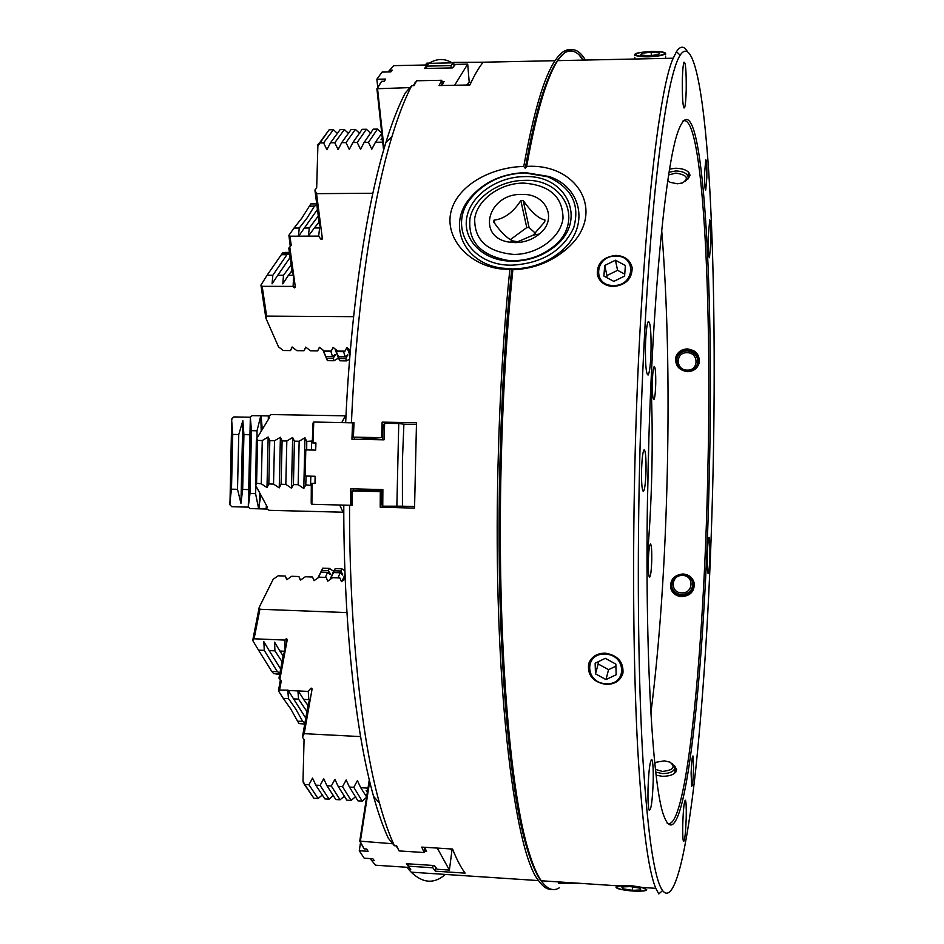 <?xml version="1.0" encoding="UTF-8"?>
<svg xmlns="http://www.w3.org/2000/svg" width="944" height="944" viewBox="0 0 944 944"><rect width="100%" height="100%" fill="white"/><g stroke="black" fill="none" stroke-linecap="round" stroke-linejoin="round"><path stroke-width="1.42" d="M526.693 166.415L525.277 168.268L523.755 166.451C491.918 167.112 458.595 184.493 451.279 210.606C444.034 236.814 467.091 264.025 499.305 268.769L512.852 269.689C532.215 269.075 549.373 262.81 564.311 250.903C608.715 215.669 579.25 162.993 526.693 166.415C532.074 136.019 537.75 111.545 543.709 92.996C548.37 78.541 553.042 67.756 557.703 60.64C567.722 46.232 576.961 46.044 585.445 60.062M512.462 268.946L501.311 268.061C463.551 262.904 447.314 225.073 469.546 198.559C483.399 182.157 502.019 173.495 525.395 172.587L549.148 176.528C582.696 187.62 589.847 228.047 560.653 251.694C546.977 262.892 530.906 268.639 512.462 268.946M524.77 172.929L547.52 176.717C571.568 187.396 580.277 204.459 573.657 227.905C562.589 250.868 542.151 263.293 512.368 265.158C470.395 266.243 447.185 226.088 471.257 197.815C484.52 182.098 502.35 173.802 524.77 172.929M512.899 261.228L506.869 260.945C480.048 258.479 462.029 237.664 467.056 216.141C471.74 194.594 497.783 176.752 524.262 176.634C568.394 174.38 588.82 223.02 552.228 248.425C540.676 256.756 527.566 261.028 512.899 261.228M513.571 260.674L507.86 260.402C480.177 255.293 467.575 241.121 470.053 217.899C474.49 197.426 499.211 180.481 524.345 180.375C566.258 178.263 585.551 224.471 550.859 248.532C539.897 256.438 527.472 260.485 513.571 260.674M523.401 183.077C549.479 185 562.683 196.682 563.025 218.135C560.972 237.322 537.75 254.573 513.807 254.432C487.257 252.013 474.23 240.036 474.714 218.512C477.428 199.526 500.108 183.148 523.401 183.077M520.828 200.565C513.182 212.376 504.238 218.902 493.995 220.164L493.724 222.076C500.768 232.165 507.164 238.443 512.922 240.932L517.69 241.758L533.242 235.103L544.7 221.887L544.936 219.952C538.776 218.784 531.531 212.317 523.188 200.553L520.828 200.565L526.776 227.563L510.326 239.658M515.4 242.62L509.831 242.195C475.693 237.947 487.647 193.272 521.879 194.417C546.222 193.319 558.116 219.279 539.354 234.041C532.546 239.587 524.557 242.455 515.4 242.62M558.612 883.195L582.283 883.478M542.776 882.876C537.443 877.035 532.298 865.896 527.342 849.482C508.568 789.904 495.73 635.819 499.824 467.304C501.5 396.445 505.453 330.506 511.672 269.477M559.237 887.844C553.243 891.62 547.249 889.26 541.231 880.764C536.865 874.451 532.64 864.492 528.569 850.886C509.807 791.19 496.981 636.539 501.075 467.327C502.763 396.586 506.68 330.707 512.852 269.689M606.178 684.435C615.051 684.341 620.633 680.553 622.946 673.096C623.654 661.933 617.73 655.278 605.187 653.13C596.82 653.248 591.31 656.788 588.667 663.738C587.227 675.279 593.056 682.17 606.178 684.435M640.398 891.136C644.469 891.03 646.581 890.558 646.711 889.72L642.522 887.466L629.849 885.437L618.32 885.861L615.96 887.136C616.102 888.174 618.709 889.106 623.783 889.944M662.558 890.546C674.535 906.028 686.736 851.405 695.669 770.033C704.696 683.22 710.478 584.383 713.027 473.534C715.41 364.986 714.183 255.836 708.755 172.127C703.28 89.786 693.156 35.565 680.128 55.212C671.762 68.487 663.561 112.194 655.537 186.31C647.914 260.556 641.896 364.113 639.477 470.419C637.035 579.616 638.522 686.158 643.065 761.442C648.021 836.49 654.511 879.537 662.558 890.546L658.794 893.956L655.809 888.339C648.209 870.38 642.191 824.041 637.743 749.335C633.684 674.7 632.445 573.527 634.757 470.301C639.147 264.379 657.449 91.509 673.225 58.209L676.482 51.637C680.235 45.949 683.751 45.749 687.043 51.023M687.562 371.676C693.651 371.346 697.533 368.396 699.221 362.826C699.846 354.743 695.87 350.118 687.303 348.938C681.58 349.197 677.792 351.841 675.916 356.867C674.759 365.316 678.653 370.249 687.562 371.676M687.81 179.277L690.017 175.537C689.226 171.029 684.506 168.587 675.857 168.221L669.615 169.106M661.685 230.218C667.42 301.171 669.284 381.907 667.278 472.425C665.213 562.589 659.75 642.829 650.888 713.157M667.125 823.074C686.772 834.921 704.224 647.608 707.788 473.333C712.071 298.764 703.02 110.177 682.819 121.139M683.008 573.964C674.158 574.931 670.039 579.604 670.641 587.982C672.222 593.221 675.916 596.101 681.721 596.643C690.241 595.888 694.43 591.51 694.288 583.486C692.931 577.763 689.167 574.589 683.008 573.964M615.866 255.399C602.862 256.992 596.702 263.494 597.375 274.928C599.57 282.138 604.939 286.02 613.458 286.551C625.955 285.029 632.173 278.74 632.138 267.683C630.273 260.013 624.845 255.918 615.866 255.399M648.044 470.785C651.549 306.847 665.473 164.681 678.158 131.145C702.065 66.941 714.301 280.085 709.298 473.369C705.616 663.679 684.589 871.819 663.762 815.628C652.127 785.443 644.032 639.796 648.044 470.785M693.545 768.758L692.967 755.967C692.105 756.463 691.492 762.304 691.114 773.502L691.692 786.258C692.554 785.797 693.179 779.968 693.545 768.758M706.855 177.378C706.985 165.979 706.619 160.126 705.758 159.807L704.649 172.445C704.519 183.832 704.885 189.697 705.723 190.039L706.855 177.378M646.015 470.69C646.156 457.698 645.543 450.725 644.162 449.781C642.817 451.326 641.955 458.241 641.554 470.501C641.401 483.293 642.003 490.266 643.336 491.435C644.705 490.089 645.602 483.175 646.015 470.69M710.95 241.263C711.127 227.646 710.714 220.542 709.711 219.952L708.26 236.378C708.094 249.971 708.507 257.087 709.487 257.712L710.95 241.263M686.217 89.822C686.359 70.965 685.604 61.761 683.963 62.233C683.137 64.64 682.595 70.611 682.335 80.146C682.205 98.919 682.937 108.147 684.542 107.84C685.391 105.516 685.958 99.509 686.217 89.822M651.053 350.118C651.23 331.238 650.31 321.715 648.292 321.538C646.805 324.24 645.861 332.512 645.436 346.33C645.283 364.88 646.168 374.449 648.103 375.039C649.649 372.609 650.628 364.301 651.053 350.118M653.213 780.924C653.401 769.395 652.988 762.374 651.962 759.849C650.074 759.767 648.752 769.572 647.997 789.255C647.808 800.536 648.198 807.509 649.177 810.2C651.112 810.566 652.457 800.807 653.213 780.924M686.229 817.103C686.406 807.592 686.135 801.963 685.45 800.205C684.199 800.665 683.303 808.819 682.748 824.655C682.583 834.059 682.831 839.676 683.503 841.505C684.778 841.116 685.686 832.986 686.229 817.103M709.888 554.683C710.053 544.299 709.782 538.54 709.062 537.419C708.224 538.469 707.646 544.723 707.292 556.169C707.127 566.506 707.398 572.253 708.094 573.421C708.944 572.406 709.534 566.152 709.888 554.683M655.726 383.913C655.844 372.998 655.348 367.169 654.239 366.425C653.272 367.664 652.646 372.927 652.351 382.19C652.233 393.07 652.729 398.899 653.814 399.69C654.794 398.498 655.431 393.235 655.726 383.913M551.744 889.366L550.824 889.39C546.729 889.319 542.635 886.392 538.576 880.599C513.819 851.335 492.792 676.482 497.984 467.256C499.659 396.539 503.6 330.683 509.819 269.677M379.476 803.12C384.173 820.135 389.14 834.331 394.391 845.73L388.267 838.142C383.087 826.909 378.178 812.985 373.553 796.347L379.476 803.12C361.351 738.173 349.245 626.993 349.551 505.323L352.112 505.394L352.195 490.927L380.302 491.635L380.208 507.188L414.546 508.108L416.493 422.747L382.143 422.133L381.529 437.674L353.422 437.131L354 422.676L349.929 422.652M538.576 880.599L411.218 872.173L408.528 869.212L410.758 869.353L408.245 866.167L432.789 867.772L435.326 871.17L465.121 873.129C460.825 867.371 456.636 859.335 452.554 849.045L421.744 847.098L424.175 852.526L399.111 850.922L396.692 845.871L394.391 845.73M411.218 872.173C422.841 883.407 434.228 884.15 445.391 874.427M651.761 559.934C651.891 550.399 651.478 545.101 650.522 544.027C649.413 544.959 648.67 550.753 648.316 561.409C648.186 570.884 648.587 576.194 649.531 577.315C650.652 576.43 651.395 570.636 651.761 559.934M647.442 502.81L648.847 440.211M650.959 383.465C652.233 410.805 652.528 440.258 651.832 471.847C651.1 503.246 649.507 532.499 647.018 559.591M642.545 52.203C637.53 52.793 634.934 53.584 634.746 54.587C635.465 56.085 640.067 56.841 648.528 56.852C658.664 56.333 664.34 55.177 665.567 53.395C665.473 52.569 663.431 52.026 659.455 51.743M656.139 775.189L662.157 776.287C670.806 776.31 675.633 774.092 676.636 769.643L674.618 765.82M523.755 166.451C533.643 112.159 544.074 76.912 555.025 60.699C559.367 54.174 563.603 50.563 567.757 49.843L570.518 49.761M579.038 54.811L583.014 60.109M525.277 168.268C530.693 137.635 536.404 112.985 542.422 94.329C551.508 66.823 560.382 52.439 569.055 51.153C574.105 50.339 578.896 53.324 583.416 60.097M345.669 422.582C350.649 309.526 366.26 206.075 385.813 142.768C392.055 122.425 398.533 105.834 405.247 93.008L411.702 85.692L414.003 85.656L416.646 80.771L441.745 80.287L439.066 85.55L469.911 84.972C474.325 75.249 478.75 67.661 483.175 62.21L453.71 62.387L451.031 65.62L426.452 66.127L429.107 63.095L426.865 63.142L425.237 65.006M429.107 63.154C437.084 58.422 444.754 58.327 452.105 62.859M426.676 68.44L426.452 66.127L424.505 68.487L452.601 67.909L455.445 64.369L467.705 64.121L454.63 85.255M451.232 67.944L451.031 65.62M454.029 65.974L453.71 62.387M442.075 83.981L441.745 80.287M411.702 85.692C404.917 98.695 398.356 115.593 392.02 136.396C372.266 200.871 356.454 306.812 351.439 422.629M382.521 439.621L353.422 437.131M382.591 437.768L381.529 437.674M392.444 423.408L382.143 422.133M392.527 506.432L380.208 507.188M381.364 491.6L380.302 491.635M381.376 490.207L352.195 490.927M408.528 869.212L406.97 867.276M428.139 873.294L416.505 872.527M408.575 863.854L408.245 866.167L406.404 863.713L434.464 865.542L437.143 869.259L434.228 865.53M433.107 865.459L432.789 867.772M435.798 867.595L435.326 871.17M424.682 848.857L424.175 852.526M349.551 505.323L348.041 505.241M373.553 796.347C355.581 732.52 343.569 623.913 343.781 505.123M494.821 223.575L493.995 220.164M535.378 233.227L529.1 227.563L526.776 227.563M529.1 227.563L523.188 200.553M667.786 180.717L670.264 182.369L677.367 183.773L682.524 182.947C689.285 178.227 687.067 174.947 675.88 173.094L668.671 174.923M669.107 172.209L675.857 170.923C683.48 171.324 687.645 173.554 688.341 177.59L684.966 181.685M688.164 171.796L688.577 173.72M688.436 175.95L689.344 173.177M695.374 351.959L694.548 352.136M695.103 351.723L694.454 352.065M684.365 349.988L684.294 349.304M687.244 370.119C699.056 370.697 698.89 352.419 687.043 352.714C675.196 352.195 675.467 370.414 687.244 370.119M687.138 350.92C694.713 351.982 698.218 356.112 697.651 363.287C696.153 368.148 692.731 370.721 687.385 370.992C679.515 369.788 676.069 365.458 677.06 358.024C678.712 353.528 682.075 351.156 687.138 350.92M677.355 356.938L677.438 356.667C679.09 352.171 682.453 349.811 687.503 349.563C695.067 350.637 698.56 354.755 697.994 361.918L697.911 362.236M695.693 367.251C700.413 361.469 699.882 356.041 694.088 350.944M685.391 349.068C678.382 351.074 675.526 355.522 676.813 362.39M689.557 594.295L688.919 593.918L689.781 594.118M678.736 596.148L678.984 595.511M681.627 592.856C693.462 593.67 694.442 575.439 682.618 575.486C670.865 574.66 669.768 592.832 681.627 592.856M682.795 574.625C688.211 575.156 691.515 577.929 692.731 582.932C692.884 590.047 689.191 593.953 681.651 594.649C676.506 594.165 673.237 591.581 671.845 586.908C671.337 579.533 674.995 575.439 682.795 574.625M692.896 583.722L693.014 584.324C693.156 591.428 689.474 595.334 681.957 596.03C676.824 595.546 673.556 592.962 672.175 588.289L671.845 586.908M688.766 594.838C694.619 590.024 695.35 584.678 690.973 578.79M671.833 582.767C670.252 589.457 672.848 594 679.597 596.384M655.466 769.395L662.405 771.413C673.343 770.221 675.88 767.13 670.004 762.138L664.364 760.852L656.694 762.15L654.806 763.33M671.904 763.295L675.054 767.507C674.169 771.496 669.91 773.514 662.275 773.573L655.773 772.074M675.113 771.378L674.63 773.266M675.869 771.956L675.078 769.171M632.704 891.03C640.858 891.455 645.224 890.971 645.802 889.602C644.587 887.915 639.289 886.664 629.919 885.861C622.108 885.46 617.754 885.897 616.869 887.159C617.718 888.894 622.993 890.192 632.704 891.03M621.801 886.935L622.851 888.8L632.327 890.322L640.811 889.991L639.855 888.127L630.309 886.593L621.801 886.935M622.969 886.888L622.851 888.8M632.539 886.959L632.327 890.322M606.107 683.668C627.323 685.391 626.533 654.428 605.175 654.192C583.829 652.658 584.997 683.48 606.107 683.668M598.118 661.779L598.189 663.974L608.573 669.662L615.901 666.169M595.133 663.219L595.487 673.839L605.977 679.586L616.149 674.748L615.842 664.104L605.305 658.322L595.133 663.219M598.189 663.974L595.487 673.839M608.573 669.662L605.977 679.586M613.506 285.489C634.84 286.209 637.035 255.387 615.759 256.166C594.673 255.411 592.112 286.067 613.506 285.489M624.751 274.138L617.588 270.326L606.968 275.53L606.803 277.619M604.715 265.488L603.877 276.049L613.812 281.383L624.598 276.085L625.388 265.5L615.441 260.225L604.715 265.488L606.968 275.53M617.588 270.326L615.441 260.225M648.622 56.428C657.791 56.074 663.125 55.106 664.635 53.548C664.34 52.132 660.009 51.448 651.643 51.507C641.696 51.92 636.374 52.982 635.678 54.669C636.681 55.908 641 56.487 648.622 56.428M641.696 53.253L640.563 55.035L649.047 55.731L658.641 54.646L659.691 52.864L651.23 52.18L641.696 53.253L641.743 55.13M651.289 55.484L651.23 52.18M330.011 579.557L333.586 571.226L329.303 568.382L322.671 568.17L317.998 577.881M337.964 577.881L340.206 572.772L342.731 575.061L340.949 571.026L334.282 570.801L335.214 568.583L333.586 571.226M334.282 570.801L330.294 579.356M340.949 571.026L341.87 568.807L335.214 568.583M340.206 572.772L333.527 572.548M337.928 577.822L331.226 577.586M344.926 570.849L341.87 568.807M342.058 581.244L345.044 574.33M342.353 581.032L343.12 579.64L344.23 579.675M342.495 580.938L343.12 579.64M325.314 577.445L327.603 572.335L330.152 574.625L330.176 573.622L328.37 570.601L321.727 570.377L322.671 568.17M321.727 570.377L318.329 577.645M327.603 572.335L320.948 572.111M325.267 577.374L318.588 577.15M328.37 570.601L329.303 568.382M345.197 578.07L343.887 578.023L345.091 575.392M343.887 578.023L342.448 580.867M372.62 861.73L370.862 859.488L371.606 860.409L374.213 860.586L372.88 858.745L364.16 858.179L359.275 850.733L368.077 851.299L366.768 849.022L364.113 848.845L359.747 841.128L392.798 843.759M370.862 859.488L371.004 858.627M409.2 867.43L375.523 865.211L371.606 860.409M369.293 779.779L359.747 841.128M369.682 781.408L360.313 841.706L364.113 848.845M360.525 842.65L359.275 850.733M453.155 850.556L451.928 850.485L449.391 870.061L437.143 869.259M396.079 845.836L398.474 849.647M424.34 851.299L426.558 851.441L423.927 847.24M426.558 851.441L424.647 847.275M437.284 848.078L449.391 870.061M451.928 850.485L450.017 848.892M367.995 788.134L360.714 787.709L357.41 780.617L353.776 787.32L349.445 787.06L346.153 779.98L342.519 786.671L338.2 786.423L334.919 779.343L331.297 786.022L326.99 785.774L323.709 778.717L320.099 785.384L315.803 785.137L324.842 798.895L329.067 799.143L333.551 795.403M320.099 785.384L329.067 799.143M360.714 787.709L366.626 796.937M349.445 787.06L357.906 800.842L362.166 801.09L366.555 797.361M326.99 785.774L335.84 799.544L340.076 799.792L344.595 796.004M305.773 718.148L288.038 690.135L279.566 690.052L278.468 690.89L280.344 679.833M287.79 690.442L288.498 698.654L283.283 698.407L290.717 708.909L297.584 721.169L302.658 721.428L304.971 722.703M288.498 698.654L295.861 709.156L302.658 721.428M287.07 640.693L285.808 639.076L284.994 640.079L254.101 638.793L259.907 609.258L259.246 607.228L273.194 579.25L278.15 575.805L285.312 576.052L286.952 579.592M285.312 576.052L286.775 579.722L291.696 576.277L298.894 576.524L300.522 580.112M298.894 576.524L300.404 580.194L305.29 576.749L312.511 576.996L314.14 580.619M315.803 785.137L312.535 778.08L308.924 784.747L304.641 784.499L303.012 780.83L304.062 739.435L302.41 737.205L304.216 733.677L312.098 688.955L311.685 688.164L310.6 688.471L308.251 691.409L288.18 690.465M305.183 785.148L313.868 798.258L303.331 782.836L303.012 780.83M273.807 673.674L275.931 673.768M284.946 651.266L279.849 651.041L274.598 642.168L274.916 650.829L269.17 650.593L263.872 641.719L264.249 650.381L258.514 650.133L253.169 641.271L252.803 639.985L254.101 638.793M258.514 650.133L271.778 671.455L277.383 671.715L279.955 672.883M273.784 673.745L271.778 671.455M264.249 650.381L277.383 671.715M269.17 650.593L280.675 669.025M274.916 650.829L282.044 661.697M279.849 651.041L283.129 655.832M279.719 674.146L275.896 673.981M284.994 640.079L285.064 651.041M283.283 698.407L278.468 690.89M304.735 724.06L299 723.564L297.584 721.169M285.182 650.829L283.46 654.086L278.976 678.111L279.872 679.267L287.283 639.536L286.598 638.71L287.283 639.536M279.566 690.052L281.253 680.966L279.872 679.267M297.915 690.925L298.552 699.138L293.525 698.902M298.552 699.138L306.942 711.564M308.251 691.409L308.83 699.634L303.602 699.386L298.304 690.937M303.602 699.386L308.004 705.534M308.83 699.634L309.561 700.59M312.511 576.996L314.057 580.678L318.93 577.221L326.164 577.48L327.769 581.162L332.607 577.693L339.864 577.952L341.516 581.646L345.233 578.955M326.164 577.48L327.792 581.138M367.346 792.252L366.178 790.47L367.617 790.553M331.297 786.022L340.076 799.792M338.2 786.423L346.861 800.193L351.109 800.441L355.664 796.594M342.519 786.671L351.109 800.441M353.776 787.32L362.166 801.09M310.293 699.221L308.546 702.501L302.41 737.205M308.924 784.747L318.093 798.506L322.541 794.813M313.868 798.258L318.093 798.506M360.584 736.591L304.216 733.677M259.907 609.258L346.944 612.597M285.808 639.076L286.598 638.71M259.246 607.228L252.803 639.985M414.546 506.527L402.427 506.196L402.404 460.53L403.902 424.175L416.422 424.387M402.427 506.196L382.757 506.173L382.875 489.594L350.79 488.791L350.684 505.311L311.898 504.273L311.201 503.211L311.331 483.375L315.001 483.47L315.107 476.272L305.195 476.036L305.797 449.91L315.697 450.123L315.933 442.925L312.263 442.866L313.03 423.054L313.774 422.015L353.988 422.865M311.331 483.375L315.001 483.34M311.898 504.273L312.027 483.399M315.921 443.114L312.263 442.866M312.96 442.866L313.774 422.015M382.757 506.173L381.27 504.013L381.388 489.558M353.339 488.862L353.316 490.892M352.112 504.167L350.684 505.311L352.112 505.229M382.521 439.798L383.063 425.366L384.645 423.278L384.007 439.833L351.923 439.196L352.572 422.7L353.941 423.915M354.543 437.225L354.472 439.255M384.645 423.278L398.746 423.526L396.858 506.55M403.902 424.175L398.746 423.526M312.322 441.001L306.765 441.403L304.959 437.733L299.154 441.249L294.41 441.155L292.664 437.497L286.823 441.001L282.091 440.907L280.392 437.261L274.527 440.754L269.807 440.659L268.816 483.977L273.536 484.083L279.235 487.871L281.1 484.272L285.831 484.39L291.495 488.178L293.419 484.579L298.162 484.697L303.791 488.485L305.762 484.886L311.308 485.535M274.527 440.754L273.536 484.083M304.959 437.733L303.791 488.485M306.104 476.059L305.762 484.886M280.392 437.261L279.235 487.871M282.091 440.907L281.1 484.272M261.217 431.243L260.792 415.785L257.016 430.783L251.458 430.676L250.018 493.523L255.576 493.665L258.656 508.816L260.804 494.951M258.975 508.816L259.801 493.087M255.918 485.889L255.576 493.665M262.267 440.518L261.276 483.788L266.999 487.564L268.167 437.025L262.267 440.518L257.559 440.423L256.803 438.523L269.559 417.425L268.367 416.328L271.294 414.558L344.407 415.808L345.941 416.87M343.793 512.226L269.099 510.315L266.255 508.403L267.506 507.353L255.73 485.546L256.567 483.67L257.559 440.423L256.308 440.907L256.803 438.523M266.196 508.297L266.385 505.276M250.431 432.848L249.959 434.747L243.93 434.629L242.844 420.717L238.761 434.535L232.743 434.417L231.681 420.517L229.947 504.863L231.823 506.692L248.555 507.152M232.743 434.417L231.492 489.169L237.51 489.311L240.944 503.305L242.667 489.452L248.709 489.594L249.074 491.494M229.793 503.01L231.492 489.169M238.761 434.535L237.51 489.311M242.844 420.717L240.944 503.305M243.93 434.629L242.667 489.452M249.959 434.747L248.709 489.594M251.458 430.676L250.337 417.472L248.296 506.668L250.018 493.523M258.656 508.816L249.959 508.58L248.402 506.999M260.792 415.785L252.095 415.643L250.455 417.142M257.016 430.783L257.004 438.205M262.279 429.473L261.11 415.808M269.028 415.926L261.193 415.797M267.223 509.052L259.069 508.828M345.976 416.009L344.407 415.808M344.855 416.729L341.799 422.511M286.823 441.001L285.831 484.39M292.664 437.497L291.495 488.178M294.41 441.155L293.419 484.579M299.154 441.249L298.162 484.697M306.765 441.403L306.694 449.934M311.52 441.497L311.449 450.028M310.859 476.165L310.529 485.004M339.698 505.016L342.696 511.424L343.793 511.353M342.2 512.332L342.696 511.424M268.344 419.431L268.308 416.434M255.73 485.546L256.308 440.907M255.34 483.139L261.276 483.788M266.999 487.564L268.816 483.977M269.807 440.659L268.167 437.025M250.431 417.224L233.876 416.929L231.917 418.676L231.681 420.517M466.607 85.031L469.227 82.423L471.103 82.388M410.015 87.603L376.904 88.748L381.612 81.302L384.267 81.243L385.683 79.06L376.868 79.225L382.084 72.086L390.816 71.909L392.232 70.163L389.612 70.21L388.834 71.107L390.332 69.372M384.066 148.609L377.494 88.193L381.612 81.302M376.904 88.748L383.606 150.214M388.928 71.945L388.834 71.107M389.612 70.21L393.742 65.655L427.443 64.959M377.742 87.296L376.868 79.225M441.273 85.503L444.069 81.491L441.851 81.526M441.981 85.491L444.069 81.491M415.419 82.034L413.401 85.668M452.388 67.921L455.445 64.369M469.227 82.423L467.705 64.121M319.509 347.333L317.668 350.861L310.458 350.79L305.726 347.109L304.051 350.731L296.864 350.661L292.097 346.979L290.469 350.59L283.294 350.519L278.515 346.849L265.866 318.128L266.621 316.122L353.599 316.677M350.366 350.307L346.861 347.51L345.032 351.144L337.775 351.074L333.102 347.38L331.332 351.003L324.099 350.932L319.402 347.25L317.668 350.861M348.643 133.493L344.359 129.564L340.123 129.623L330.471 142.815L334.778 142.768L338.082 149.577L341.669 142.674L345.988 142.627L349.304 149.447L352.891 142.544L357.221 142.485L360.537 149.317L364.148 142.402L368.479 142.343L371.818 149.187L375.429 142.249L382.721 142.166M344.359 129.564L334.778 142.768M372.845 193.26L316.559 193.662L314.918 190.051L319.45 225.038L321.054 228.389L322.388 238.738L321.892 239.528L320.866 239.151L322.246 237.652M381.765 133.375L375.429 142.249M381.73 133.069L377.482 129.092L373.222 129.151L364.148 142.402M359.699 133.399L355.369 129.411L351.133 129.47L341.669 142.674M333.102 347.38L331.332 351.003M316.854 204.954L314.446 206.122L309.361 206.158L301.938 217.993L294.044 228.047L299.26 228.035L298.422 236.484L317.432 209.462M314.446 206.122L307.095 217.97L299.26 228.035M289.773 246.986L293.761 275.66L292.192 272.344L288.817 248.107L291.224 245.357L289.95 236.177L288.899 235.292L294.044 228.047M295.342 287.059L294.622 287.849L295.342 287.023L293.761 275.66M305.868 347.215L304.051 350.731M337.622 133.588L333.362 129.717L329.149 129.776L320.158 142.037M314.918 190.051L316.677 187.903L317.916 144.562L319.308 142.957L323.591 142.91L326.895 149.718L330.471 142.815M265.866 318.128L260.933 285.076L262.172 286.327L266.621 316.122M282.693 253.075L285.536 252.426L285.631 253.075M289.584 253.653L286.929 254.703L281.324 254.703L282.881 252.721M281.324 254.703L267.093 275.235L272.84 275.247L272.073 283.849L277.76 275.259L283.507 275.27L282.799 283.873L288.439 275.282L293.584 275.282M260.933 285.076L267.093 275.235M286.929 254.703L272.84 275.247M290.115 257.452L277.76 275.259M291.141 264.804L283.507 275.27M291.956 270.668L288.439 275.282M293.667 275.471L293.088 286.41L262.172 286.327M293.088 286.41L293.855 287.448L295.189 285.902M290.256 246.431L288.899 235.292M310.883 203.869L312.665 203.904M309.361 206.158L310.847 203.916L316.712 203.88M316.677 203.633L312.629 203.656M298.186 236.165L289.95 236.177M318.293 216.046L309.325 228L308.31 236.13L298.564 236.153M304.287 228.011L309.325 228M308.31 236.13L314.376 227.976L319.615 227.964L318.659 236.106L320.866 239.151M319.072 222.076L314.376 227.976M320.405 227.02L319.615 227.964M316.559 193.662L321.054 228.389M382.462 139.747L381.01 139.771L382.273 138.048M355.369 129.411L345.988 142.627M370.768 133.293L366.414 129.257L362.166 129.316L352.891 142.544M366.414 129.257L357.221 142.485M377.482 129.092L368.479 142.343M318.659 236.106L308.7 236.13M294.622 287.849L293.855 287.448M317.514 146.544L329.149 129.776M333.362 129.717L323.591 142.91M289.419 252.426L285.536 252.426M292.286 347.121L290.469 350.59M332.536 356.69L325.869 356.62L324.783 354.425L326.565 358.401L333.208 358.472L335.167 354.531L332.536 356.69L330.789 351.003M322.883 349.976L327.415 360.667L334.046 360.738L333.208 358.472M327.415 360.667L326.565 358.401M345.138 356.832L338.459 356.761L337.35 354.555L339.132 358.543L345.799 358.614L347.758 354.673L345.138 356.832L343.451 351.121M334.046 360.738L338.448 358.106L339.958 360.809L346.613 360.879L345.799 358.614M339.958 360.809L339.132 358.543M338.448 358.106L334.955 348.832M336.359 349.941L335.309 349.127M335.675 349.941L335.25 349.068M335.155 348.997L338.459 356.761M343.085 351.664L336.383 351.593M349.953 355.251L347.062 347.675M346.613 360.879L349.634 359.062M323.143 350.189L325.869 356.62M330.435 351.534L323.745 351.463M350.082 350.082L348.36 350.071L347.463 347.994M348.36 350.071L347.333 347.994M347.227 347.805L350.035 354.177M350.248 351.734L349.056 351.723M342.755 574.046L341.492 573.999M330.176 573.622L328.901 573.574M311.909 690.052L310.6 688.471M335.155 355.546L333.869 355.534M347.746 355.676L346.46 355.664M501.311 268.061L499.305 268.769M547.52 176.717L549.148 176.528M507.86 260.402L506.869 260.945M512.922 240.932L509.831 242.195M655.809 888.339L642.522 887.466M618.32 885.861L541.231 880.764M651.218 759.814L651.962 759.849M634.84 59.024L634.805 57.301M634.769 55.649L634.746 54.587M665.638 58.375L665.603 56.085M665.579 54.469L665.567 53.395M385.813 142.768L392.02 136.396M555.025 60.699L483.175 62.21M453.321 62.835L428.871 63.354M680.128 55.212L676.482 51.637M683.822 107.852L684.542 107.84M673.225 58.209L557.703 60.64M527.342 849.482L528.569 850.886M542.422 94.329L543.709 92.996M533.242 235.103L539.354 234.041M550.859 248.532L552.228 248.425M471.257 197.815L469.546 198.559M560.653 251.694L564.311 250.903M688.341 177.59L688.577 173.602M697.651 363.287L697.994 361.918M677.06 358.024L677.438 356.667M692.731 582.932L693.014 584.324M675.054 767.507L675.113 771.519M616.869 887.159L616.361 886.569M279.754 673.945L273.536 673.662M466.961 84.618L470.1 84.571M289.501 253.063L282.586 253.075"/></g></svg>

